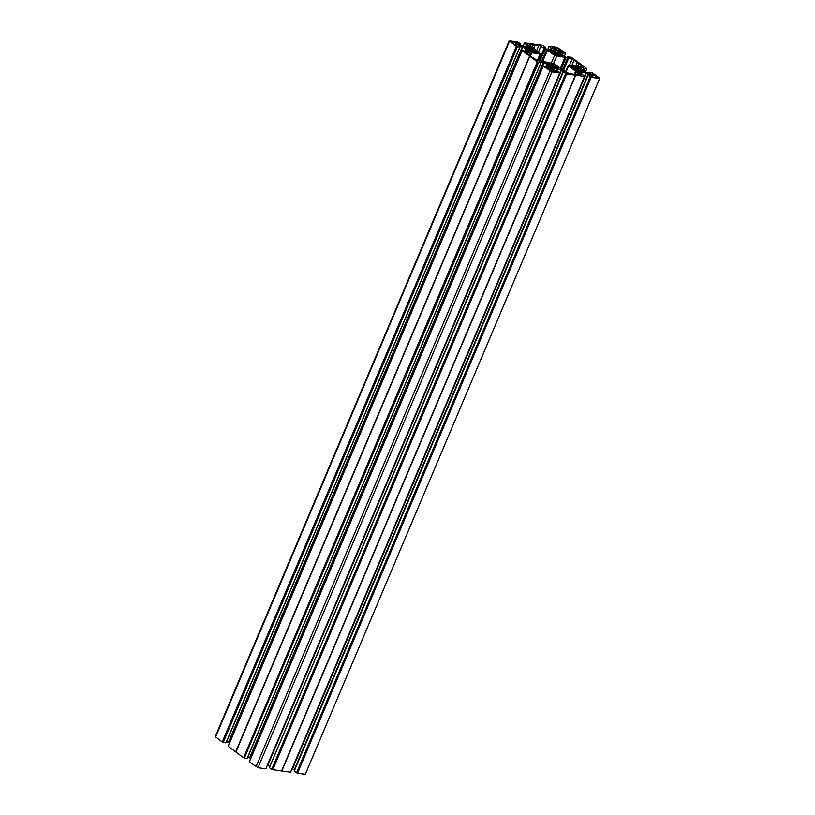<?xml version="1.0" encoding="UTF-8"?>
<svg xmlns="http://www.w3.org/2000/svg" width="815" height="815" viewBox="0 0 815 815"><rect width="100%" height="100%" fill="white"/><g stroke="black" fill="none" stroke-linecap="round" stroke-linejoin="round"><path stroke-width="1.22" d="M516.863 45.233L515.212 45.008L510.567 41.422L517.617 42.696L516.415 43.073L518.972 44.917L516.007 44.458L516.69 45.63M527.224 48.156L525.257 47.127L527.468 47.515L526.867 49.104L527.132 48.462L525.115 47.891L529.577 51.182L537.717 53.097M548.057 69.214L548.373 68.46L545.948 67.176L550.196 70.793L556.951 72.178L552.142 69.265L550.023 68.694L549.453 70.08L549.993 68.806L548.943 68.684L548.607 69.469M551.368 66.932L552.448 64.314L554.567 64.599L553.222 67.788L546.203 63.438L548.363 63.743L546.356 62.694L550.319 63.672L549.585 65.404M558.703 50.489L559.375 48.9L558.713 48.411L551.969 47.026L557.786 50.367L560.109 50.561L562.961 52.038L560.781 49.929L560.017 50.53M556.268 54.809L557.185 52.618L558.244 52.476L562.758 55.838L560.639 55.175L562.554 56.51L559.009 56.041M557.185 52.618L555.29 51.253L549.982 50.54L551.989 51.59L549.779 51.223L552.815 53.383M592.373 76.019L592.943 74.634L592.179 73.564L596.01 75.897L595.347 77.496L596.01 75.897M581.401 71.649L581.839 70.732L583.866 71.404L579.333 68.022L574.667 66.585L575.156 67.085L574.096 66.962L573.546 68.266M592.159 76.967L592.464 76.253L591.415 76.111L592.831 77.15L596.611 77.527L596.977 76.753L595.969 76.009M581.686 71.048L583.56 72.097L578.334 71.374L570.969 66.871M597.089 77.71L597.415 76.936L598.342 77.782L596.611 77.527M297.536 773.17L591.201 77.272L297.536 773.17L305.34 774.25L599.759 78.372L592.76 73.014L588.99 72.168L588.532 73.442L589.041 72.25L590.651 73.778M591.456 77.374L599.259 78.454M581.268 74.277L582.063 72.413L586.423 73.106L590.243 75.245L588.063 75.245L590.447 76.956L296.538 772.752L590.192 76.855M294.215 771.122L588.114 75.316L294.215 771.122L296.283 772.64M586.423 73.106L292.504 768.902L294.327 769.655L588.236 73.859M592.464 76.253L589.948 74.297L591.731 74.583L591.405 75.357M272.526 769.635L271.772 769.319L566.089 73.584L272.526 769.635L290.578 772.202L584.559 76.406L582.47 74.522L579.129 73.707L577.448 72.362L577.845 71.842L581.635 72.352L580.84 74.226M565.681 73.533L271.772 769.319M271.517 769.217L269.398 767.659L563.277 71.812L565.651 72.046L561.657 69.683L557.297 68.98L556.513 70.854M565.427 73.421L563.318 71.863L269.398 767.659M563.481 70.436L269.877 766.375M269.561 766.222L267.748 765.479L561.657 69.683M556.085 70.793L556.869 68.929L553.079 68.409L552.682 68.939L554.363 70.273L557.755 71.129L559.793 72.973L265.843 768.718M265.812 768.779L258.019 767.699L551.928 71.903L543.238 66.158L249.319 761.954L258.019 767.699M249.319 761.954L543.228 66.147L249.278 761.893M249.38 761.658L543.33 65.893M538.552 62.297L244.388 757.981L538.297 62.195L541.099 62.633L539.367 61.003L543.982 62.419L250.062 758.215L250.633 758.633M250.062 758.215L249.573 757.95L543.483 62.154M541.669 61.4L247.75 757.196L249.573 757.95M247.139 758.368L541.028 62.643M244.643 758.093L247.118 758.429M235.667 751.878L529.577 56.092L522.099 50.581L228.139 746.316L235.902 752.051L529.811 56.266L537.543 61.879L243.634 757.675L244.388 757.981M243.634 757.675L537.289 61.777M235.902 752.051L243.379 757.573M522.191 50.316L228.241 746.082M229.494 743.056L228.934 742.638L522.843 46.842L518.238 45.426L519.929 47.036L517.168 46.608L223.249 742.404L517.423 46.72M522.354 46.577L228.434 742.373L228.934 742.638M228.434 742.373L226.621 741.619L520.53 45.823M519.838 47.056L225.959 742.76M225.928 742.842L223.504 742.506M222.495 742.098L516.415 46.302L222.24 741.986L223.249 742.404M222.24 741.986L215.242 736.628L509.161 40.831L516.16 46.2M599.759 78.372L305.34 774.25M297.281 773.068L296.538 772.752M281.542 770.959L575.451 75.163L584.498 76.416M591.201 77.272L590.447 76.956M567.291 57.824L567.882 56.571L571.621 57.427L586.861 68.684L584.233 68.613L581.187 66.789L579.17 66.585L579.2 67.299L586.067 72.362L590.763 73.513M567.821 56.581L569.797 58.16L565.427 57.05L558.061 51.722L558.03 51.009L560.058 51.213L563.145 53.046L565.722 53.107L556.981 47.301L549.116 46.231L547.67 49.664M522.914 46.231L524.422 42.798L542.22 45.253L545.643 47.392L543.432 47.392L547.252 49.521L555.84 50.795L556.227 50.265L554.546 48.931L551.164 48.085L549.116 46.231M524.361 42.808L526.449 44.693L529.791 45.508L531.472 46.842L531.074 47.372L527.183 46.913L520.673 45.345L518.503 43.735L520.785 43.878L517.464 41.83L509.161 40.831M516.415 46.302L517.168 46.608M525.38 51.019L526.123 49.246L522.843 46.842M526.123 49.246L525.736 51.284M522.15 50.255L529.74 52.618L526.49 49.511M228.18 746.367L522.181 50.306M538.297 62.195L537.543 61.879M543.982 62.419L547.262 64.823L546.508 66.596M546.875 66.861L547.262 64.823M547.619 65.098L550.879 68.195L543.279 65.842M559.732 72.983L551.928 71.903M575.451 75.163L566.435 73.849M592.851 74.756L591.731 74.583M571.172 66.188L573.037 67.462L570.989 66.789M571.193 66.107L574.096 66.962M577.794 65.852L578.833 63.407L581.9 66.331L568.32 65.332L579.434 74.593L579.271 75.133L575.492 74.603A3.128 0.795 22.9 0 0 573.821 74.379L567.994 73.004L554.353 63.804L536.779 60.086L531.512 56.856A3.128 0.795 22.9 0 0 530.086 55.807L531.156 53.311M526.847 53.423L530.086 55.807L531.156 53.301L527.01 52.883L526.847 53.423M537.91 60.239L540.6 53.872L531.777 52.812L531.166 53.291M540.6 53.872L529.475 44.621L529.638 44.081L533.428 44.601A3.128 0.795 -157.1 0 0 535.098 44.835L538.888 45.355L536.616 50.734M560.343 68.226L564.917 57.396L554.567 55.4L547.466 50.173L538.888 45.355M564.917 57.396L572.13 59.128L577.407 62.348A3.128 0.795 -157.1 0 0 578.833 63.407M559.375 48.9L560.343 49.756M557.592 52.272L556.564 55.4L559.039 55.96M556.472 54.9L554.648 54.737L552.794 53.464M548.373 68.46L548.943 68.684M552.448 64.314L551.714 63.417L549.83 63.173L550.319 63.672M553.762 64.793L552.815 67.034L553.762 64.793M554.567 64.599L556.176 65.811L555.473 65.76L554.567 68.083L555.514 65.821L556.37 66.443L555.799 67.798M553.222 67.788L558.927 68.664L556.93 67.614L559.08 67.92L556.37 66.443M527.468 47.515L533.438 49.022L535.037 50.224L534.334 50.173L535.231 50.866L534.66 52.221M535.496 52.649L535.883 51.752L535.496 52.649L535.883 51.752L537.992 52.404L535.231 50.866M535.791 52.038L537.747 53.016M296.935 772.803L590.844 77.007M580.912 74.226L581.727 72.29M281.817 770.99L575.726 75.204M281.582 770.909L575.502 75.112M590.977 75.153L591.293 74.399M575.777 66.209L577.407 62.348M554.322 48.197L554.658 47.402M533.56 48.482L535.098 44.835M532.48 46.832L533.428 44.601M560.455 50.713L560.781 49.929M554.169 71.771L554.495 70.997M556.146 70.803L556.961 68.867M272.169 769.38L566.089 73.584M546.804 66.81L547.578 64.976M244.042 757.736L537.961 61.94M235.892 751.98L529.801 56.194M511.423 42.217L511.738 41.463M517.535 44.764L517.861 43.99M515.508 45.192L516.455 42.95M222.913 742.149L516.822 46.363M515.671 45.283L515.966 44.581M525.675 51.233L526.449 49.399M526.938 48.431L526.684 49.032M514.927 44.805L516.089 42.064M555.209 71.934L555.545 71.139M555.871 52.017L554.72 54.748M588.736 74.124L588.257 75.245M584.579 76.07L585.893 72.953M582.155 72.433L581.37 74.297M581.849 71.17L581.594 71.781M568.656 65.791L566.17 71.669M574.341 74.369L575.757 71.017M574.881 74.45L575.981 71.852M576.093 71.465L574.84 74.44M579.21 75.123L579.434 74.593M576.317 72.29L575.359 74.573M577.845 71.842L577.55 72.535M580.789 74.216L581.574 72.352M572.751 68.124L573.037 67.462L572.751 68.124M572.802 67.421L572.548 68.032M582.093 70.823L582.338 70.243M592.495 77.068L593.707 74.206M595.408 77.507L596.02 76.07M596.855 76.692L596.509 77.517M591.527 75.408L591.863 74.623M580.861 71.292L581.411 69.998M581.93 70.07L581.299 71.577M581.156 69.896L580.586 71.231M580.28 69.244L579.322 71.506L580.28 69.255M577.988 71.211L579.333 68.022M579.027 67.9L577.713 71.007M577.57 70.467L578.701 67.849M578.293 68.185L577.366 70.375M576.103 70.355L577.203 67.737M577.01 67.594L575.848 70.324M575.808 70.324L577.112 67.237M577.061 67.176L575.736 70.304M575.441 70.161L576.786 66.962M576.48 66.84L575.166 69.958M575.084 67.095L574.351 68.827M582.063 65.791L581.839 66.321M586.708 68.959L585.455 71.914M583.459 70.436L584.233 68.613M583.968 68.511L583.234 70.273M581.472 68.969L582.216 67.217M579.129 67.237L579.424 66.545M581.187 66.789L580.555 68.297M572.762 66.952L573.006 66.361M573.21 68.185L573.791 66.83M573.322 66.484L573.057 67.095M555.29 51.253L553.986 54.34M557.083 47.739L556.299 49.593M547.782 49.684L549.096 46.557L547.772 49.684M551.164 48.085L550.339 50.031M550.736 50.092L551.521 48.228M553.528 48.513L552.743 50.367M556.064 50.041L555.749 50.785M553.874 50.52L554.546 48.931M556.003 50.795L556.227 50.265M555.738 49.022L556.278 47.749L555.738 49.022M554.893 48.411L555.229 47.616M556.217 47.759L555.698 48.981M555.096 47.576L554.77 48.35M553.976 51.518L553.242 53.27M552.407 52.68L552.957 51.386M554.923 54.778L556.034 52.14M554.679 54.737L555.973 51.671M555.911 51.579L554.577 54.717M554.353 54.615L555.698 51.426M558.713 48.411L557.888 50.377M552.652 51.253L552.081 52.608M551.928 51.518L552.183 50.907M551.877 50.785L551.623 51.376M551.623 52.537L551.898 51.885L551.623 52.537M551.663 51.844L551.409 52.445M542.719 61.41L547.466 50.173M554.567 55.4L551.419 62.837M546.478 49.633L541.69 60.982M540.162 60.544L545.021 49.032M544.043 48.493L539.01 60.392M538.44 52.078L540.926 46.2M545.581 47.413L545.072 48.594M556.604 56.245L553.599 63.376M558.244 52.476L556.9 55.665M563.145 53.046L562.37 54.89M564.326 56.337L565.569 53.383M561.077 51.63L560.333 53.393M562.044 54.656L562.788 52.894M559.416 52.72L560.058 51.213M558.285 50.968L557.99 51.661M558.713 50.489L559.334 49.012M559.385 49.063L558.774 50.499M559.874 50.51L560.221 49.684M558.163 55.929L559.121 53.647L558.163 55.929M559.426 55.654L559.997 54.299M557.379 52.649L556.441 54.88L557.389 52.649M556.635 55.155L557.837 52.313M560.2 56.031L560.852 54.503M560.302 54.422L559.752 55.726M561.158 54.625L560.903 55.216M560.292 56.092L560.557 55.461M560.639 55.175L560.262 56.072L560.639 55.175M560.751 55.614L560.496 56.225M562.635 69.652L567.434 58.313M565.977 57.702L561.25 68.888M569.512 65.343L572.13 59.128M568.483 58.619L563.644 70.07M574.178 59.974L571.773 65.658M567.342 57.845L567.861 56.632L567.352 57.845M556.818 68.929L556.034 70.793M552.784 69.102L553.079 68.409M551.276 71.333L552.142 69.265M553.731 71.598L554.057 70.813M553.935 70.752L553.589 71.577M552.489 71.567L553.09 70.131M255.981 766.854L549.891 71.068M550.278 70.854L551.123 68.847M556.869 68.368L557.124 67.757M556.93 67.614L556.665 68.246M556.635 68.226L557.012 67.329L556.635 68.226M557.277 67.37L557.531 66.779M557.226 66.647L556.574 68.185M556.125 67.879L556.676 66.575M272.781 769.747L566.69 73.951M563.501 71.822L563.97 70.701M556.614 70.864L557.399 69.01M561.138 69.53L559.813 72.647M552.601 66.952L553.528 64.762M552.957 67.574L554.261 64.467M553.945 64.426L552.835 67.044M551.022 67.716L550.797 68.246M550.543 68.226L550.848 67.492M547.66 65.139L546.916 66.901M548.485 69.418L548.811 68.643M549.412 70.049L549.931 68.817M547.16 68.562L547.486 67.808M547.782 64.599L548.037 63.998M547.996 63.529L548.25 62.938M548.454 64.762L549.025 63.407M548.556 63.061L548.301 63.672M549.33 63.529L548.78 64.833M540.691 62.307L541.14 61.247M546.427 66.535L547.171 64.772M552.244 64.161L551.093 66.901M551.052 66.891L552.346 63.815M552.295 63.743L550.981 66.871M550.675 66.728L552.02 63.539M551.714 63.417L550.4 66.524M526.816 47.932L527.061 47.352M520.265 45.141L520.765 43.969M511.851 42.411L512.177 41.636M512.309 41.677L511.973 42.472M512.778 43.042L513.297 41.82M513.358 41.809L512.818 43.083L513.358 41.809M515.518 45.202L516.415 43.073M516.955 44.57L517.301 43.745M516.455 43.124L515.569 45.233M517.423 43.816L517.097 44.591M527.346 49.185L527.916 47.841M528.456 49.827L529.19 48.095M528.171 47.953L527.621 49.246M215.588 737.086L509.497 41.29M529.261 50.948L530.575 47.83M529.842 51.304L531.166 48.167M530.891 47.963L529.536 51.151M529.954 51.325L531.115 48.584M531.217 48.238L529.913 51.314M531.462 51.365L532.389 49.175M531.309 48.727L530.198 51.355M532.623 49.216L531.675 51.457L532.623 49.216M531.818 51.997L533.132 48.89M532.806 48.849L531.696 51.467M533.438 49.022L532.093 52.211M533.428 52.506L534.375 50.245L533.438 52.506M525.634 46.618L526.449 44.693M524.33 43.134L523.016 46.251L524.33 43.124M527.977 46.944L528.762 45.08M526.704 44.794L525.92 46.659M529.791 45.508L529.108 47.097M530.983 47.362L531.298 46.618M531.472 46.842L531.248 47.372M536.148 51.793L536.392 51.202M536.087 51.07L535.445 52.608M534.986 52.292L535.536 50.999M540.101 53.963L537.472 60.178M520.011 45.671L519.562 46.73M526.032 49.195L525.288 50.958M515.661 45.273L515.997 44.458L515.661 45.273M530.433 56.001L531.777 52.812M530.657 53.383L529.75 55.552M529.668 52.669L529.893 52.129M525.787 51.314L526.531 49.562M529.719 51.916L529.404 52.649M535.995 52.18L535.73 52.792M294.154 771.041L588.063 75.245M290.639 772.192L584.559 76.406M565.773 71.363L568.32 65.332M588.461 73.411L588.99 72.168M574.402 68.867L575.156 67.085M579.251 71.496L580.239 69.183M586.769 68.949L585.506 71.944M553.283 53.301L554.037 51.508M547.721 49.674L549.055 46.506M545.123 48.625L545.643 47.392M558.102 55.919L559.08 53.596M564.367 56.367L565.63 53.372M559.793 72.973L265.884 768.769M269.358 767.608L563.277 71.812M554.495 68.073L555.473 65.76M247.179 758.419L541.099 62.633M549.646 65.444L550.4 63.662M520.337 45.182L520.846 43.959M533.356 52.496L534.334 50.173M528.507 49.868L529.261 48.075M524.289 43.073L522.955 46.241M226.01 742.832L519.929 47.036M228.139 746.316L522.058 50.52"/></g></svg>
